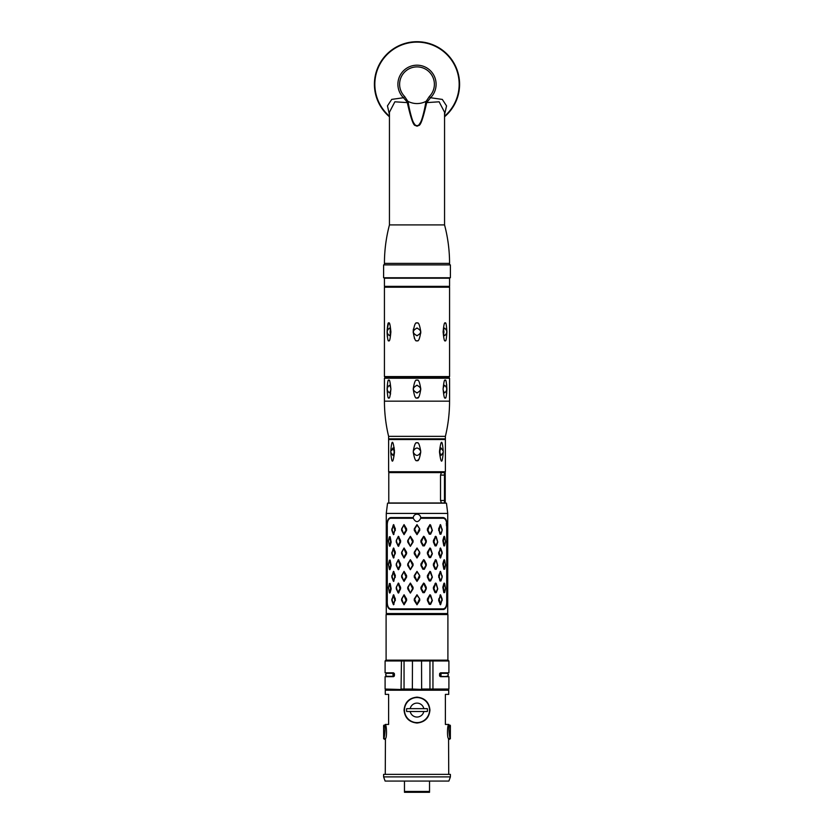 <?xml version="1.0" encoding="UTF-8"?>
<svg xmlns="http://www.w3.org/2000/svg" width="834" height="834" viewBox="0 0 834 834"><rect width="100%" height="100%" fill="white"/><g stroke="black" fill="none" stroke-linecap="round" stroke-linejoin="round"><path stroke-width="1.25" d="M442.145 598.989L442.145 600.543L440.477 594.757L438.632 600.543L440.477 604.775L442.145 598.989L440.738 595.236L439.164 599.208L440.738 604.306L442.176 599.208M442.145 552.233L442.145 553.786L440.477 548.001L438.632 553.786L440.477 558.019L442.145 552.233L440.738 548.47L439.164 552.442L440.738 557.539L442.176 552.442M391.855 530.403L391.855 528.85L393.523 534.636L395.368 528.85L393.523 524.617L391.855 530.403L393.262 534.156L394.836 530.184L393.262 525.086L391.824 530.184M391.855 553.786L391.855 552.233L393.523 558.019L395.368 552.233L393.523 548.001L391.855 553.786L393.262 557.539L394.836 553.567L393.262 548.47L391.824 553.567M391.855 577.17L391.855 575.606L393.523 581.402L395.368 575.606L393.523 571.373L391.855 577.17L393.262 580.923L394.836 576.951L393.262 571.853L391.824 576.951M391.855 600.543L391.855 598.989L393.523 604.775L395.368 598.989L393.523 594.757L391.855 600.543L393.262 604.306L394.836 600.324L393.262 595.236L391.824 600.324M420.743 517.58L443.313 517.58C445.909 518.112 447.097 521.01 446.878 526.264L446.878 600.855C447.097 606.109 445.909 609.008 443.313 609.539L390.687 609.539C388.091 609.008 386.903 606.109 387.122 600.855L387.122 526.264C386.903 521.01 388.091 518.112 390.687 517.58L413.257 517.58C413.633 515.485 414.884 514.349 417 514.171C419.116 514.349 420.367 515.485 420.743 517.58L420.743 518.248C418.251 522.709 415.749 522.709 413.257 518.248L390.687 518.248C388.227 518.758 387.101 521.427 387.289 526.264L387.289 600.855C387.101 605.692 388.227 608.372 390.687 608.872L443.313 608.872C445.773 608.372 446.899 605.692 446.711 600.855L446.711 526.264C446.899 521.427 445.773 518.758 443.313 518.248L420.743 518.248M419.731 528.85L417 524.617L414.269 528.85L414.269 530.403L417 534.636L419.731 530.403L419.731 528.85L417 525.086L414.665 529.069L417 534.156L419.335 529.069M429.948 594.757L427.415 598.989L427.415 600.543L429.27 604.337L430.615 604.337L432.366 600.543L430.615 595.205L429.948 594.757L427.925 600.324L430.083 604.306L432.168 600.324L430.083 595.236M440.477 571.373L438.632 575.606L439.998 580.954L440.946 580.954L442.145 577.17L440.477 571.373L439.164 576.951L440.738 580.923L442.176 576.951L440.738 571.853M442.176 576.951L442.176 575.825M429.948 571.373L427.415 575.606L427.415 577.17L429.27 580.954L430.615 580.954L432.366 577.17L430.615 571.822L429.948 571.373L427.925 576.951L430.083 580.923L432.168 576.951L430.083 571.853M429.948 548.001L427.415 552.233L427.415 553.786L429.27 557.571L430.615 557.571L432.366 553.786L430.615 548.438L429.948 548.001L427.925 553.567L430.083 557.539L432.168 553.567L430.083 548.47M440.477 524.617L438.632 528.85L439.998 534.187L440.946 534.187L442.145 530.403L440.477 524.617L439.164 530.184L440.738 534.156L442.176 530.184L440.738 525.086M442.176 530.184L442.176 529.069M429.948 524.617L427.415 528.85L427.415 530.403L429.27 534.187L430.615 534.187L432.366 530.403L430.615 525.055L429.948 524.617L427.925 530.184L430.083 534.156L432.168 530.184L430.083 525.086M444.647 583.737L443.334 587.522L444.647 592.421L445.512 588.637L444.647 583.737L444.199 583.07L443.855 583.519L442.823 587.303L443.855 592.64L444.574 592.578M435.65 583.07L433.409 587.303L433.409 588.856L435.056 592.64L436.234 592.64L437.746 588.856L436.234 583.519L435.65 583.07L433.941 588.637L435.848 592.609L437.662 588.637L435.859 583.55M423.63 583.07L420.941 587.303L420.941 588.856L422.901 592.64L424.35 592.64L426.268 588.856L426.268 587.303L424.35 583.519L423.63 583.07L421.399 588.637L423.703 592.609L425.966 588.637L423.703 583.55M444.647 560.354L443.334 564.138L444.647 569.038L445.512 565.254L444.647 560.354L444.199 559.687L444.543 560.135L443.855 560.135L442.823 563.92L443.855 569.257L444.574 569.195M435.65 559.687L433.409 563.92L433.409 565.473L435.056 569.257L436.234 569.257L437.746 565.473L436.234 560.135L435.65 559.687L433.941 565.254L435.848 569.226L437.662 565.254L435.859 560.167M423.63 559.687L420.941 563.92L420.941 565.473L422.901 569.257L424.35 569.257L426.268 565.473L426.268 563.92L424.35 560.135L423.63 559.687L421.399 565.254L423.703 569.226L425.966 565.254L423.703 560.167M444.647 536.971L444.199 536.304L444.543 536.752L443.855 536.752L442.823 540.536L443.855 545.874L444.543 545.874L445.512 541.871L444.647 536.971L443.334 540.755L444.647 545.655M435.65 536.304L433.409 540.536L433.409 542.09L435.056 545.874L436.234 545.874L437.746 542.09L436.234 536.752L435.65 536.304L433.941 541.871L435.848 545.843L437.662 541.871L435.859 536.783M423.63 536.304L420.941 540.536L420.941 542.09L422.901 545.874L424.35 545.874L426.268 542.09L426.268 540.536L424.35 536.752L423.63 536.304L421.399 541.871L423.703 545.843L425.966 541.871L423.703 536.783M389.353 545.655L390.666 541.871L389.353 536.971L388.488 540.755L389.353 545.655L389.801 546.322L390.145 545.874L391.177 542.09L390.145 536.752L389.426 536.815M398.35 536.304L396.254 540.536L396.254 542.09L398.35 546.322L400.591 542.09L400.591 540.536L398.35 536.304L396.338 540.755L397.881 545.655L400.059 541.871L398.152 536.783M410.37 536.304L407.732 540.536L407.732 542.09L410.37 546.322L413.059 542.09L413.059 540.536L410.37 536.304L408.034 540.755L409.974 545.655L410.62 545.655L412.601 541.871L410.297 536.783M389.353 569.038L390.666 565.254L389.353 560.354L388.488 564.138L389.353 569.038L389.801 569.705L389.457 569.257L390.145 569.257L391.177 565.473L390.145 560.135L389.426 560.198M398.35 559.687L396.254 563.92L396.254 565.473L398.35 569.705L400.591 565.473L400.591 563.92L398.35 559.687L396.338 564.138L397.881 569.038L400.059 565.254L398.152 560.167M410.37 559.687L407.732 563.92L407.732 565.473L410.37 569.705L413.059 565.473L413.059 563.92L410.37 559.687L408.034 564.138L409.974 569.038L410.62 569.038L412.601 565.254L410.297 560.167M389.353 592.421L389.801 593.089L389.457 592.64L390.145 592.64L391.177 588.856L390.145 583.519L389.457 583.519L388.488 587.522L389.353 592.421L390.666 588.637L389.353 583.737M398.35 583.07L396.254 587.303L396.254 588.856L398.35 593.089L400.591 588.856L400.591 587.303L398.35 583.07L396.338 587.522L397.881 592.421L400.059 588.637L398.152 583.55M410.37 583.07L407.732 587.303L407.732 588.856L410.37 593.089L413.059 588.856L413.059 587.303L410.37 583.07L408.034 587.522L409.974 592.421L410.62 592.421L412.601 588.637L410.297 583.55M404.052 524.617L401.634 528.85L401.634 530.403L404.052 534.636L406.585 530.403L406.585 528.85L404.052 524.617L401.832 529.069L403.614 533.969L406.075 530.184L403.917 525.086M404.052 548.001L401.634 552.233L401.634 553.786L404.052 558.019L406.585 553.786L406.585 552.233L404.052 548.001L401.832 552.442L403.614 557.341L406.075 553.567L403.917 548.47M404.052 571.373L401.634 575.606L401.634 577.17L404.052 581.402L406.585 577.17L406.585 575.606L404.052 571.373L401.832 575.825L403.614 580.725L406.075 576.951L403.917 571.853M404.052 594.757L401.634 598.989L401.634 600.543L404.052 604.775L406.585 600.543L406.585 598.989L404.052 594.757L401.832 599.208L403.614 604.108L406.075 600.324L403.917 595.236M419.731 552.233L417 548.001L414.269 552.233L414.269 553.786L417 558.019L419.731 553.786L419.731 552.233L417 548.47L414.665 552.442L417 557.539L419.335 552.442M419.731 575.606L417 571.373L414.269 575.606L414.269 577.17L417 581.402L419.731 577.17L419.731 575.606L417 571.853L414.665 575.825L417 580.923L419.335 575.825M419.731 598.989L417 594.757L414.269 598.989L414.269 600.543L417 604.775L419.731 600.543L419.731 598.989L417 595.236L414.665 599.208L417 604.306L419.335 599.208M386.267 513.421L386.267 613.543L447.733 613.543L447.733 513.421L446.451 503.152L387.549 503.152L386.267 513.421L447.733 513.421M443.313 608.872L443.959 609.466M445.773 607.892L446.107 607.121M446.565 605.234L446.795 603.232M446.857 525.045L446.565 521.886M446.096 519.978L445.763 519.217M444.386 503.152L441.447 502.985L445.22 502.985L445.22 472.586L444.48 472.586L444.48 502.985M441.447 502.985L388.78 502.985L388.78 472.586L441.447 472.586L440.519 475.099L440.519 500.483L441.447 502.985M441.447 472.586L444.47 472.586L441.447 472.586M417 614.22L447.9 614.554L386.1 614.554L417 614.22M447.9 660.142L386.1 660.142L447.9 660.142L447.9 614.554M385.933 660.142L385.099 660.976L432.95 660.976L432.95 689.04L448.901 689.04L448.901 676.676L440.477 676.676L439.56 675.342L440.477 672.84L448.901 672.84L448.901 660.976L448.067 660.142M394.096 673.319L387.101 673.319C385.172 674.31 385.162 675.311 387.101 676.322L394.096 676.322A1.501 1.147 -90 0 1 394.18 673.319A1.334 1.022 90 0 1 394.419 674.174L393.523 672.84L385.099 672.84L385.099 660.976M439.904 673.319A1.501 1.147 -90 0 0 439.82 673.319A1.334 1.022 90 0 0 439.581 674.174L439.581 675.342A1.334 1.022 90 0 0 439.904 676.322A1.501 1.147 -90 0 0 439.904 673.319L446.899 673.319C448.828 674.31 448.838 675.311 446.899 676.322L443.803 676.676M439.904 676.322L447.816 676.676M394.096 676.322A1.334 1.022 90 0 0 394.419 675.342L394.44 674.174L393.523 676.676L385.099 676.676L385.099 689.04L385.933 689.874M413.497 689.874L385.099 689.04M404.844 660.142A0.834 0.792 90 0 0 404.052 660.976L404.052 689.04A0.834 0.792 -90 0 0 404.844 689.874L401.467 689.874M443.469 689.874L412.465 689.874L412.361 689.04L401.05 689.04L401.467 660.142M429.156 689.874A0.834 0.792 -90 0 0 429.948 689.04L432.95 689.04L432.533 689.874L412.361 689.04L412.465 660.142M448.734 725.194L448.734 724.444L445.387 724.444L445.387 694.378L448.734 694.378L448.734 690.208L385.266 690.208L385.266 694.378L388.613 694.378L388.613 724.444L385.266 724.444L385.266 725.194M385.266 774.379L385.433 738.538C387.101 738.236 386.611 723.933 385.339 725.226L383.598 725.59L383.65 738.507C384.839 737.871 385.902 724.058 383.88 725.173M417 723.026C409.15 722.213 404.844 717.897 404.052 710.078C404.844 702.259 409.15 697.943 417 697.141C424.85 697.943 429.156 702.259 429.948 710.078C429.156 717.897 424.85 722.213 417 723.026M385.266 739.685L383.598 738.695M449.912 725.184L448.619 725.194C447.399 723.933 446.899 738.236 448.567 738.538L448.734 774.379M383.671 732.877C383.765 730.511 383.911 730.209 384.099 731.971C383.911 734.337 383.765 734.639 383.671 732.877C383.765 730.511 383.911 730.209 384.099 731.971C383.911 734.337 383.765 734.639 383.671 732.877M450.12 725.173C448.098 724.058 449.161 737.871 450.35 738.507L450.402 725.59L448.619 725.194M450.402 738.695L448.734 739.685M449.901 731.971C450.089 730.209 450.235 730.511 450.329 732.877C450.235 734.639 450.089 734.337 449.901 731.971C450.089 730.209 450.235 730.511 450.329 732.877C450.235 734.639 450.089 734.337 449.901 731.971M383.598 774.379L450.402 774.379L450.402 776.881L383.598 776.881L383.598 774.379M450.402 776.881L448.88 781.062L385.12 781.062L383.598 776.881M429.531 781.062L429.531 792.3L404.469 792.3L404.469 781.062M429.531 791.466L404.469 791.466M417 722.609A12.531 12.531 0 0 0 429.531 710.078A12.531 12.531 0 0 0 417 697.558A12.531 12.531 0 0 0 404.469 710.078A12.531 12.531 0 0 0 417 722.609M410.182 708.66A6.964 6.964 0 0 1 423.818 708.66L427.342 708.66A10.435 10.435 0 0 1 427.342 711.496L423.818 711.496A6.964 6.964 0 0 1 410.182 711.496L406.658 711.496A10.435 10.435 0 0 1 406.658 708.66L423.818 708.66M410.182 711.496L423.818 711.496M443.438 329.409A3.753 1.877 -90 0 1 443.438 334.361M444.658 335.643C442.604 333.131 442.604 330.629 444.658 328.127C447.462 330.629 447.462 333.131 444.658 335.643M445.2 340.647C444.47 341.877 443.782 338.948 443.115 331.88C443.782 324.812 444.47 321.893 445.2 323.112C445.909 321.893 446.471 324.822 446.909 331.89C446.471 338.948 445.909 341.867 445.2 340.647L445.2 340.647M417 287.209L449.568 287.209L449.568 376.561L384.432 376.561L384.432 287.209L417 287.209M417 323.112C418.439 321.893 419.7 324.812 420.795 331.88C419.7 338.948 418.439 341.867 417 340.647L417 340.647C415.572 341.877 414.3 338.948 413.205 331.88C414.3 324.812 415.572 321.893 417 323.112L417 323.112M420.753 333.214L420.784 332.672M413.393 329.086L413.32 329.701M413.257 330.441L413.216 331.15M413.205 331.911L413.216 332.537M414.269 337.978L414.508 338.521M388.8 323.112C389.53 321.893 390.229 324.822 390.885 331.88C390.229 338.948 389.53 341.867 388.8 340.647C388.091 341.877 387.518 338.948 387.091 331.859C387.529 324.812 388.091 321.893 388.8 323.112L388.8 323.112M388.508 323.217L387.132 329.816M387.101 332.912L387.383 337.04M389.874 324.468L388.884 323.123M417 286.375L384.432 286.375L384.432 278.191L449.568 278.191L449.568 286.375L417 286.375M417 277.753L450.402 277.753L450.402 264.899L383.598 264.899L383.598 277.753L417 277.753M448.035 264.899L385.965 264.899M384.432 263.398L449.568 263.398C449.557 250.356 447.889 237.523 444.553 224.909L389.447 224.909C386.111 237.523 384.443 250.356 384.432 263.398L384.432 264.482M444.553 224.909L444.553 112.215L439.132 101.8L426.685 102.613C419.763 133.43 418.491 123.098 417 126.132C415.509 123.088 414.237 133.44 407.315 102.613L408.274 102.446L407.982 101.331A19.286 19.286 0 0 0 426.018 101.331L425.726 102.446C425.444 105.449 422.65 118.626 420.492 122.462C418.762 125.329 417.594 126.497 417 125.944C416.427 126.382 415.363 125.413 413.8 123.025C411.746 120.106 408.504 105.511 408.274 102.446M444.553 114.706L446.555 105.918L442.322 99.423L430.563 97.745L426.685 102.613L425.726 102.446M407.982 101.331L406.877 101.623L407.315 102.613L394.868 101.8L389.447 112.215L389.447 224.909M444.553 116.76A42.586 42.586 0 0 0 417 41.7A42.586 42.586 0 0 0 389.447 116.76M406.877 101.623L403.437 97.745A19.109 19.109 0 0 1 403.51 70.765A19.109 19.109 0 0 1 430.49 70.765A19.109 19.109 0 0 1 430.563 97.745L429.343 96.525L426.174 101.31L427.123 101.623M407.826 101.31L404.657 96.525L403.437 97.745L391.74 99.382L387.456 105.876L389.447 114.706M417 42.117A42.169 42.169 0 0 1 444.553 116.207A42.169 42.169 0 0 0 417 42.117A42.169 42.169 0 0 0 389.447 116.207A42.169 42.169 0 0 1 417 42.117M416.374 328.179A3.753 3.753 0 0 1 417 328.127C421.858 330.629 421.858 333.131 417 335.643C412.142 333.131 412.142 330.629 417 328.127A3.753 3.753 0 0 1 417.625 328.179M417.625 335.591A3.753 3.753 0 0 1 416.374 335.591M385.266 377.395L384.432 378.229L449.568 378.229L448.734 377.395L385.266 377.395L384.432 376.561M417 397.849C415.561 399.079 414.3 396.15 413.205 389.082C414.3 382.014 415.572 379.095 417 380.314C418.439 379.095 419.7 382.014 420.795 389.082C419.7 396.15 418.428 399.079 417 397.849L417.229 397.839M417.771 397.672L418.345 397.286M445.2 397.849C444.47 399.079 443.771 396.15 443.115 389.082C443.782 382.014 444.47 379.095 445.2 380.314C445.909 379.095 446.471 382.014 446.909 389.092C446.471 396.15 445.909 399.069 445.2 397.849L445.252 397.849M446.69 393.617L446.68 384.453M388.8 380.314C389.53 379.095 390.229 382.014 390.885 389.082C390.218 396.15 389.53 399.069 388.8 397.849C388.091 399.079 387.518 396.14 387.091 389.051C387.529 382.003 388.091 379.095 388.8 380.314M390.468 394.211L390.573 393.575M416.374 385.381A3.753 3.753 0 0 1 417 385.329C421.858 387.831 421.858 390.333 417 392.845C412.142 390.333 412.142 387.831 417 385.329A3.753 3.753 0 0 1 417.625 385.381M417.625 392.793A3.753 3.753 0 0 1 416.374 392.793M445.387 436.349L388.613 436.349L388.613 438.851L445.387 438.851L445.387 436.349C448.171 424.787 449.557 413.059 449.568 401.164L384.432 401.164C384.443 413.059 385.829 424.787 388.613 436.349M417 439.518L445.387 439.518L445.387 471.752L388.613 471.752L388.613 439.518L417 439.518M413.289 451.131C415.759 447.014 418.241 447.014 420.711 451.131C419.533 444.48 418.293 441.749 417 442.948C418.293 441.749 419.533 444.48 420.711 451.131L420.711 452.299C419.533 458.95 418.293 461.671 417 460.483C415.707 461.671 414.467 458.95 413.289 452.299L413.289 451.131C414.467 444.48 415.707 441.749 417 442.948M417.844 460.253L419.262 458.7M439.497 451.715L441.04 455.468L443.229 452.299L443.229 451.131L441.04 447.952L439.497 451.715M439.518 451.131C441.04 439.341 442.27 439.341 443.229 451.131L441.04 447.952M441.04 455.468L443.229 452.299C442.27 464.09 441.04 464.09 439.518 452.299M394.263 447.952L390.771 451.131L390.771 452.299L392.96 455.468L390.771 452.299C391.73 464.09 392.96 464.09 394.482 452.299L392.96 447.952L390.771 451.131C391.73 439.341 392.96 439.341 394.482 451.131M413.289 452.299C415.759 456.417 418.241 456.417 420.711 452.299M390.771 451.131L392.96 447.952M392.96 455.468L394.482 452.299M394.107 449.036L394.107 454.394M439.893 454.394L439.893 449.036M389.342 385.329C391.396 387.831 391.396 390.333 389.342 392.845C386.538 390.333 386.538 387.831 389.342 385.329M444.658 385.329C447.462 387.831 447.462 390.333 444.658 392.845C442.604 390.333 442.604 387.831 444.658 385.329M389.342 328.127C391.396 330.629 391.396 333.131 389.342 335.643C386.538 333.131 386.538 330.629 389.342 328.127M390.562 329.409A3.753 1.877 -90 0 0 390.562 334.361M390.687 517.58L390.687 518.248M443.313 517.58L443.313 518.248M440.519 500.483L444.564 500.483M445.002 472.586L445.002 502.985M440.519 475.099L444.564 475.099M390.687 609.539L390.687 608.872M421.535 660.142L421.639 689.04L429.948 689.04L429.948 660.976A0.834 0.792 90 0 0 429.156 660.142M432.533 660.142L432.95 660.976L448.901 660.976M383.65 738.507L385.433 738.538M450.35 738.507L448.567 738.538M439.998 595.205L440.519 595.424M438.632 598.989L439.164 599.208M439.998 604.337L440.519 604.108M438.632 600.543L439.164 600.324M439.998 571.822L440.519 572.051M438.632 575.606L439.164 575.825M439.998 580.954L440.519 580.725M438.632 577.17L439.164 576.951M439.998 548.438L440.519 548.668M438.632 552.233L439.164 552.442M439.998 557.571L440.519 557.341M438.632 553.786L439.164 553.567M439.998 525.055L440.519 525.284M438.632 528.85L439.164 529.069M439.998 534.187L440.519 533.969M438.632 530.403L439.164 530.184M435.056 583.519L435.588 583.737M433.409 587.303L433.941 587.522M435.056 592.64L435.588 592.421M433.409 588.856L433.941 588.637M435.056 560.135L435.588 560.354M433.409 563.92L433.941 564.138M435.056 569.257L435.588 569.038M433.409 565.473L433.941 565.254M435.056 536.752L435.588 536.971M433.409 540.536L433.941 540.755M435.056 545.874L435.588 545.655M433.409 542.09L433.941 541.871M398.944 536.752L398.412 536.971M400.591 540.536L400.059 540.755M400.591 542.09L400.059 541.871M398.944 545.874L398.412 545.655M398.944 560.135L398.412 560.354M400.591 563.92L400.059 564.138M400.591 565.473L400.059 565.254M398.944 569.257L398.412 569.038M398.944 583.519L398.412 583.737M400.591 587.303L400.059 587.522M400.591 588.856L400.059 588.637M398.944 592.64L398.412 592.421M394.002 525.055L393.481 525.284M395.368 528.85L394.836 529.069M395.368 530.403L394.836 530.184M394.002 534.187L393.481 533.969M394.002 548.438L393.481 548.668M395.368 552.233L394.836 552.442M395.368 553.786L394.836 553.567M394.002 557.571L393.481 557.352M394.002 571.822L393.481 572.051M395.368 575.606L394.836 575.825M395.368 577.17L394.836 576.951M394.002 580.954L393.481 580.725M394.002 595.205L393.481 595.424M395.368 598.989L394.836 599.208M395.368 600.543L394.836 600.324M394.002 604.337L393.481 604.108M404.657 96.525A17.389 17.389 0 0 1 404.719 71.974A17.389 17.389 0 0 1 429.281 71.974A17.389 17.389 0 0 1 429.343 96.525M386.601 613.543L386.601 614.22M386.1 660.142L386.1 614.554M390.197 660.976L389.363 660.142M387.216 673.319L386.184 672.84M446.784 673.319L447.816 672.84M448.901 689.04L448.067 689.874M387.101 676.322L386.184 676.676M447.399 613.543L447.399 614.22M446.326 523.398L446.409 524.482M446.451 525.222L446.461 525.858M385.266 286.375L384.432 287.209M386.069 277.753L384.432 278.191M447.931 277.753L449.568 278.191M449.568 263.398L449.568 264.482M448.734 286.375L449.568 287.209M448.734 377.395L449.568 376.561M449.568 378.229L449.568 401.164M384.432 378.229L384.432 401.164M389.28 439.518L388.613 438.851M444.72 439.518L445.387 438.851"/></g></svg>
